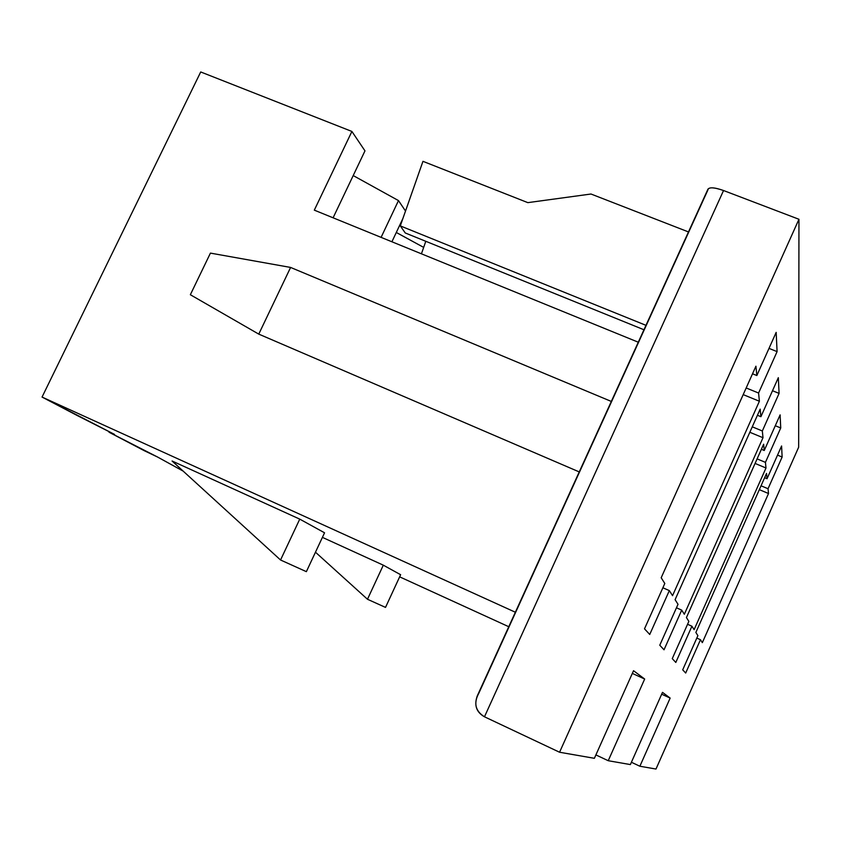 <?xml version="1.0" encoding="UTF-8"?>
<svg xmlns="http://www.w3.org/2000/svg" width="841" height="841" viewBox="0 0 841 841"><rect width="100%" height="100%" fill="white"/><g stroke="black" fill="none" stroke-linecap="round" stroke-linejoin="round"><path stroke-width="1.26" d="M630.372 764.574L608.232 760.716L595.891 754.913L608.232 760.716L630.372 764.574L662.498 692.353L670.151 698.083L662.498 692.353L630.372 764.574M639.875 766.235L631.402 762.261L639.875 766.235L655.991 769.042L639.875 766.235L670.151 698.083L639.875 766.235M645.972 325.33L400.305 225.903L405.257 232.968L643.954 329.756L405.257 232.968L400.305 225.903L645.972 325.33M752.527 373.782L756.847 375.538L755.922 366.203L661.184 577.767L755.922 366.203L756.847 375.538L752.527 373.782M776.169 332.374L756.847 375.538L776.169 332.374L777.084 351.622L776.169 332.374M769 348.384L777.084 351.622L769 348.384M425.798 241.293L421.425 253.814L425.798 241.293M746.177 387.974L758.582 393.031L777.084 351.622L758.582 393.031L746.177 387.974M743.202 394.618L759.391 401.241L758.582 393.031L759.391 401.241L743.202 394.618M527.833 202.639L422.96 161.335L400.305 225.903L422.96 161.335L527.833 202.639L590.992 194.019L527.833 202.639M688.485 231.937L590.992 194.019L688.485 231.937M707.87 190.034C708.395 186.954 713.62 187.123 723.544 190.529L798.95 219.27L798.666 447.191L798.95 219.27L559.57 752.243L594.377 758.309L633.536 670.708L644.669 679.034L633.536 670.708L594.377 758.309L559.57 752.243L484.479 716.795L559.57 752.243L798.95 219.27L723.544 190.529L484.479 716.795C475.281 711.023 473.409 703.139 478.865 693.131L707.87 190.034M200.715 71.958L351.895 131.448L364.973 150.865L351.895 131.448L200.715 71.958L42.05 397.068L200.715 71.958M353.209 175.569L398.487 200.589L405.52 211.038L398.487 200.589L381.089 237.372L398.487 200.589L353.209 175.569M396.3 232.473L423.664 247.391L396.3 232.473M672.537 595.67L759.391 401.241L672.537 595.67L669.331 590.613L649.736 634.461L644.5 628.837L664.8 583.465L661.184 577.767L664.8 583.465L644.5 628.837L649.736 634.461L669.331 590.613L662.876 587.764L669.331 590.613L672.537 595.67M144.358 450.744L109.004 432.2L109.267 431.643L109.004 432.2L157.572 457.031L183.159 471.107L157.572 457.031L144.358 450.744M77.372 415.601L42.05 397.068L114.565 434.429L77.372 415.601M661.678 694.203L670.151 698.083L661.678 694.203M632.327 673.41L644.669 679.034L608.232 760.716L644.669 679.034L632.327 673.41M515.365 612.237L42.05 397.068L515.365 612.237M399.654 576.842L508.773 626.724L399.654 576.842M322.418 537.367L383.307 565.173L400.631 574.718L383.307 565.173L367.485 599.265L385.514 607.402L400.631 574.718L385.514 607.402L367.485 599.265L383.307 565.173L322.418 537.367M172.079 460.994L299.753 519.128L324.552 532.795L299.753 519.128L172.079 460.994L280.547 560.001L299.753 519.128L280.547 560.001L306.366 571.659L324.552 532.795L306.366 571.659L280.547 560.001L172.079 460.994M655.991 769.042L798.666 447.191L655.991 769.042M684.332 614.266L681.715 610.124L664.022 649.799L659.764 645.226L678.014 604.301L675.092 599.686L760.169 409.125L760.916 416.694L778.335 377.672L779.081 393.399L762.335 430.981L762.997 437.719L684.332 614.266L762.997 437.719L762.335 430.981L779.081 393.399L778.335 377.672L760.916 416.694L760.169 409.125L675.092 599.686L678.014 604.301L659.764 645.226L664.022 649.799L681.715 610.124L676.458 607.791L681.715 610.124L684.332 614.266M702.34 642.64L700.479 639.717L685.688 673.042L682.703 669.835L697.893 635.638L695.864 632.443L766.529 473.441L767.055 478.708L781.594 445.972L782.13 457.031L768.043 488.737L768.516 493.52L702.34 642.64L768.516 493.52L768.043 488.737L782.13 457.031L781.594 445.972L767.055 478.708L766.529 473.441L695.864 632.443L697.893 635.638L682.703 669.835L685.688 673.042L700.479 639.717L696.811 638.077L700.479 639.717L702.34 642.64M694.109 629.667L691.922 626.219L675.807 662.445L672.264 658.64L688.853 621.383L686.435 617.567L763.639 444.216L764.259 450.482L780.112 414.876L780.732 427.964L765.436 462.361L765.993 467.995L694.109 629.667L765.993 467.995L765.436 462.361L780.732 427.964L780.112 414.876L764.259 450.482L763.639 444.216L686.435 617.567L688.853 621.383L672.264 658.64L675.807 662.445L691.922 626.219L687.56 624.274L691.922 626.219L694.109 629.667M757.426 415.265L760.916 416.694L757.426 415.265M772.511 390.729L779.081 393.399L772.511 390.729M752.274 426.818L762.335 430.981L752.274 426.818M749.836 432.274L762.997 437.719L749.836 432.274M761.389 449.283L764.259 450.482L761.389 449.283M775.286 425.714L780.732 427.964L775.286 425.714M757.11 458.881L765.436 462.361L757.11 458.881M755.081 463.433L765.993 467.995L755.081 463.433M764.637 477.699L767.055 478.708L764.637 477.699M777.536 455.118L782.13 457.031L777.536 455.118M761.042 485.793L768.043 488.737L761.042 485.793M759.328 489.651L768.516 493.52L759.328 489.651M638.287 342.213L314.313 210.145L351.895 131.448L314.313 210.145L638.287 342.213M190.35 294.728L210.429 253.109L290.597 267.438L611.323 401.441L290.597 267.438L258.765 334.119L579.239 471.917L258.765 334.119L190.35 294.728L258.765 334.119L290.597 267.438L210.429 253.109L190.35 294.728M723.544 190.529C715.102 187.501 709.92 187.028 707.985 189.109L477.204 696.064C473.988 705.357 476.416 712.274 484.479 716.795L723.544 190.529M391.906 241.777L402.923 218.439L391.906 241.777M333.099 217.798L364.973 150.865L333.099 217.798M315.47 552.201L367.485 599.265L315.47 552.201"/></g></svg>

